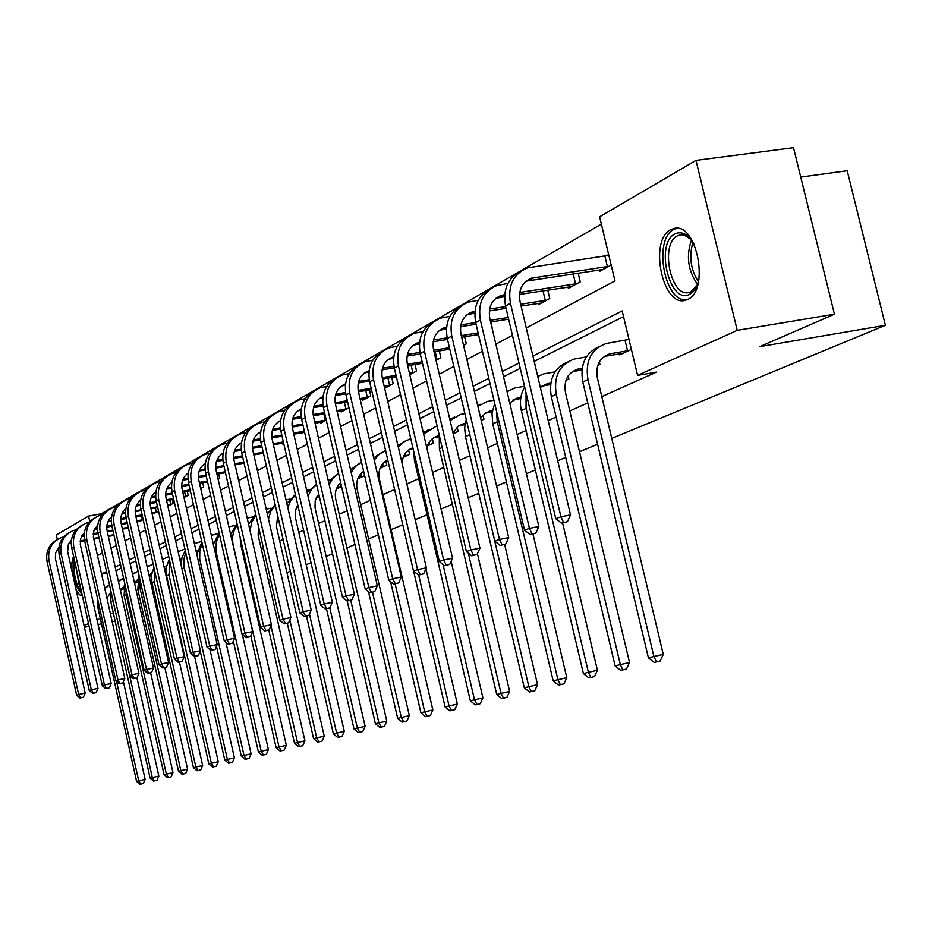 <?xml version="1.0" encoding="UTF-8"?>
<svg xmlns="http://www.w3.org/2000/svg" width="932" height="932" viewBox="0 0 932 932"><rect width="100%" height="100%" fill="white"/><g stroke="black" fill="none" stroke-linecap="round" stroke-linejoin="round"><path stroke-width="1.4" d="M687.641 299.452L685.346 300.29C662.559 307.583 648.614 239.897 670.772 229.633L674.453 228.363C697.206 222.748 709.811 290.831 687.641 299.452M82.389 595.967L79.313 594.686L76.075 589.758M70.972 566.749L73.5 555.973M800.739 177.08L847.2 170.742L885.4 325.303L611.765 438.401M57.341 539.5L56.339 534.968L88.563 516.095L89.775 521.559M601.361 224.111L101.25 513.812L88.563 516.095M526.277 327.994L614.969 280.928L599.614 216.818L695.983 160.397L737.235 330.336L637.604 375.375L622.157 310.915L532.918 356.024M737.235 330.336L834.443 314.224L793.516 147.699L695.983 160.397M597.587 444.261L579.494 451.74M565.724 457.437L557.709 460.746M535.364 469.984L526.394 473.689M506.402 481.949L496.581 486.015M478.768 493.377L468.167 497.758M452.346 504.294L441.057 508.965M427.066 514.744L415.159 519.672M402.775 524.786L391.102 529.609M378.334 534.886L368.571 538.917M354.929 544.556L346.937 547.865M332.503 553.829L326.153 556.451M311.008 562.718L306.162 564.71M290.365 571.246L286.928 572.667M270.536 579.436L268.404 580.321M251.489 587.311L250.557 587.696M101.25 513.812L101.495 514.895M113.04 535.562L114.03 535.574M126.006 528.479L128.36 527.78M139.392 521.186L143.19 519.707M153.209 513.649L158.556 511.353M167.865 506.286L173.224 503.373L172.373 499.575M183.988 497.513L188.159 495.242L187.274 491.304M200.695 488.426L203.619 486.83L202.687 482.753M218.041 478.978L219.603 478.128L218.647 473.887M236.052 469.18L235.155 464.719M282.198 443.236L282.361 443.982L283.666 443.271M301.059 432.937L301.234 433.718L304.519 431.924M320.655 422.243L320.841 423.046L326.27 420.099M341.019 411.117L341.205 411.967L348.952 407.75M362.198 399.548L362.397 400.434L370.773 395.879L369.41 389.96M384.66 388.318L393.176 383.681L391.743 377.495M409.754 374.664L416.522 370.983L415.02 364.494M436.036 360.369L440.883 357.725L439.287 350.921M463.6 345.364L466.303 343.896L464.625 336.755M492.445 329.672L491.094 321.924M538.09 303.436L538.393 304.671L549.74 298.496L547.76 290.143M568.019 287.068L568.334 288.372L580.228 281.907L578.131 273.088M599.416 269.907L599.742 271.282L611.171 265.072M608.654 254.553L606.313 255.846M124.865 610.355L127.136 609.342M139.183 603.948L140.895 603.179M153.99 597.307L155.108 596.806M243.613 557.138L244.534 556.73M261.321 549.204L263.441 548.249M279.693 540.968L283.107 539.442M298.776 532.417L303.576 530.261M318.604 523.528L324.907 520.708M339.213 514.289L347.147 510.748M360.672 504.678L370.353 500.344M383.017 494.671L394.597 489.475M406.865 483.976L418.678 478.687M432.553 472.466L443.748 467.445M459.429 460.42L469.938 455.713M487.611 447.791L497.35 443.422M517.167 434.545L526.056 430.561M548.214 420.635L556.159 417.07M569.802 410.954L587.754 402.915M601.804 396.613L656.373 372.159L637.604 375.375M623.531 316.67L534.187 361.395M520.254 368.361L503.536 376.738M490.011 383.506L474.353 391.347M461.212 397.929L446.533 405.269M433.753 411.676L419.983 418.561M407.54 424.794L394.62 431.26M382.504 437.318L370.377 443.399M358.564 449.306L347.158 455.026M335.637 460.781L324.907 466.151M313.665 471.778L303.576 476.835M292.601 482.333L283.095 487.087M272.377 492.445L263.43 496.931M252.956 502.173L244.522 506.402M234.27 511.528L226.325 515.501M216.306 520.522L208.803 524.273M198.994 529.19L191.934 532.72M182.323 537.531L175.659 540.863M166.245 545.581L159.955 548.727M150.739 553.34L144.798 556.311M135.769 560.843L130.165 563.639M121.3 568.077L116.011 570.722M180.598 562.788L181.181 562.509M296.819 507.113L296.947 507.707L298.263 507.078M316.041 498.201L319.466 497.047M336.347 489.055L341.578 486.574M357.713 478.943L364.645 475.658M379.965 468.4L386.838 465.15L385.813 460.734M403.16 457.426L409.614 454.373L408.589 449.97M427.357 445.974L433.357 443.131L432.343 438.786M453.197 433.741L458.125 431.411L457.123 427.159M481.192 420.483L483.976 419.167L483.021 415.09M510.573 406.585L510.095 402.531M565.969 380.361L568.858 378.986L568.147 375.957M597.82 365.286L599.893 364.296L599.323 361.919M619.489 353.81L619.745 354.906L631.372 349.395M628.844 338.829L626.467 339.982M129.14 618.335L126.752 618.813M115.114 621.131L112.166 621.714M101.518 623.846L98.058 624.533M89.123 626.316L84.404 627.259M834.443 314.224L759.766 346.634L885.4 325.303M113.32 613.116L110.372 613.699M100.272 618.254L96.986 619.733M88.517 623.566L84.031 625.593M157.625 608.002L156.506 608.491M143.365 614.188L141.641 614.934M519.008 363.049L502.301 371.495M488.787 378.322L473.153 386.232M460.024 392.861L445.368 400.271M432.599 406.725L418.852 413.668M406.422 419.948L393.514 426.472M381.409 432.588L369.293 438.716M357.492 444.68L346.098 450.436M334.588 456.249L323.882 461.666M312.651 467.34L302.562 472.442M291.611 477.976L282.116 482.776M271.41 488.193L262.463 492.702M252.001 497.991L243.578 502.255M233.338 507.427L225.404 511.435M215.397 516.503L207.906 520.277M198.108 525.229L191.048 528.805M181.449 533.652L174.797 537.018M165.395 541.772L159.104 544.94M149.901 549.6L143.971 552.594M134.942 557.161L129.35 559.981M120.484 564.466L115.207 567.134M106.516 571.526L101.541 574.042L106.865 573.04M97.429 555.565L102.38 552.944M111.013 548.354L116.267 545.57M125.074 540.898L130.631 537.939M139.614 533.174L145.508 530.052M154.665 525.194L160.921 521.873M170.265 516.91L176.882 513.404M186.423 508.336L193.448 504.608M203.188 499.447L210.632 495.486M220.593 490.209L228.48 486.015M238.662 480.621L247.038 476.17M257.442 470.66L266.331 465.942M276.967 460.292L286.415 455.282M297.308 449.504L307.327 444.18M318.488 438.261L329.147 432.599M340.588 426.53L351.912 420.518M363.631 414.297L375.689 407.901M387.724 401.517L400.55 394.714M412.899 388.155L426.565 380.908M439.263 374.163L453.826 366.439M466.885 359.507L482.427 351.259M495.847 344.141L512.449 335.322M123.711 588.36L121.463 588.791M123.653 588.954L121.032 589.467M110.873 592.344L106.889 598.029M123.408 681.793L145.147 779.385L143.353 783.509L139.928 784.301L143.353 783.509M139.928 784.301L136.573 781.389L97.965 607.909L97.767 599.707M136.573 781.389L138.705 780.865L116.57 681.42M104.792 588.64L109.522 585.005M104.629 587.894L109.195 585.18M140.779 784.103L138.705 780.865L145.147 779.385M113.995 535.399L108.357 536.424M99.072 538.137L93.759 539.115M84.649 540.781L80.164 541.608M71.193 543.263L68.735 543.717M113.832 534.677L108.194 535.714M98.92 537.414L93.596 538.393M84.509 540.071L80.222 540.851M71.205 542.517L69.154 542.89M58.937 547.072L55.699 552.723L55.372 558.443L85.173 693.07L83.391 697.229L79.977 698.08L83.391 697.229M79.977 698.08L76.634 695.19L47.089 561.693C45.517 551.826 48.86 544.474 57.108 539.651M76.634 695.19L78.638 694.457L49 560.621C47.427 549.589 51.516 541.9 61.279 537.589L63.679 536.914M80.781 697.788L78.638 694.457L85.173 693.07M81.527 592.088L77.81 586.298C74.245 576.838 73.185 568.415 74.618 561.006M75.678 565.794L79.232 585.249L80.618 588.022M74.001 558.198C72.032 566.574 73.185 576.477 77.438 587.906L82.144 594.907M698.965 279.111C697.218 286.846 694.095 291.891 689.61 294.256C669.607 305.579 654.625 243.38 675.024 233.874C681.979 230.775 688.387 234.363 694.27 244.627M691.02 239.536L684.204 235.062L681.117 234.748L677.506 235.819C659.705 243.916 670.772 298.135 689.063 292.415L691.02 291.716L697.218 284.947M676.958 228.27L673.941 229.412C652.784 239.093 664.516 303.436 686.768 299.836M137.388 581.987L134.849 582.477M137.33 582.605L134.523 583.141M124.154 585.925L120.438 590.562M136.911 677.82L158.836 776.088L157.019 780.27L153.524 781.086L157.019 780.27M153.524 781.086L150.11 778.115L110.826 601.909L111.025 591.727M150.11 778.115L152.312 777.579L112.504 598.379M118.457 581.65L123.548 578.155M118.317 581.02L122.209 578.842M154.409 780.876L152.312 777.579L158.836 776.088M151.52 575.405L149.19 575.86M151.462 576.046L149.318 576.465M137.866 579.308L134.499 583.024M150.646 672.834L172.979 772.675L171.115 776.927L167.55 777.754L171.115 776.927M167.55 777.754L164.079 774.748L124.096 595.723L124.806 583.758M164.079 774.748L166.362 774.189L126.263 594.721L125.797 588.208M132.589 574.473L138.076 571.141M132.472 573.972L135.641 572.306M168.471 777.544L166.362 774.189L172.979 772.675M127.498 528.246L122.441 529.143M112.982 530.867L107.343 531.904M98.07 533.605L93.235 534.49M84.113 536.156L81.364 536.669M128.255 527.302L122.278 528.397M112.819 530.133L107.18 531.158M97.907 532.859L93.282 533.71M84.113 535.387L81.783 535.818M71.461 539.873L68.316 544.731L67.64 551.604L97.965 688.375L96.147 692.604L92.676 693.466L96.147 692.604M92.676 693.466L89.274 690.53L59.205 554.924C57.609 544.894 60.999 537.438 69.364 532.556M89.274 690.53L91.336 689.773L61.186 553.829C59.578 542.622 63.714 534.828 73.605 530.448L76.156 529.749M93.503 693.163L91.336 689.773L97.965 688.375M140.93 520.941L137.027 521.617M127.369 523.376L121.393 524.46M111.933 526.184L106.737 527.139M97.452 528.828L94.4 529.388M143.179 519.66L136.853 520.848M127.206 522.607L121.23 523.702M111.77 525.415L106.784 526.324M97.452 528.025L94.819 528.502M84.381 532.452L80.723 538.393L80.303 544.544L111.176 683.529L109.324 687.828L105.782 688.701L109.324 687.828M105.782 688.701L102.322 685.719L71.717 547.946C70.086 537.752 73.523 530.18 82.028 525.229M102.322 685.719L104.454 684.938L73.768 546.816C72.125 535.422 76.319 527.512 86.338 523.085L89.053 522.351M106.644 688.387L104.454 684.938L111.176 683.529M142.41 519.835L141.501 515.769M166.129 568.613L164.498 568.928M166.082 569.277L164.638 569.557M152.032 572.481L149.073 575.382M164.813 667.58L187.577 769.156L185.678 773.478L182.055 774.317L185.678 773.478M182.055 774.317L178.513 771.265L137.796 589.339L139.101 575.72M178.513 771.265L180.866 770.694L140.033 588.302L139.882 579.25M147.221 567.087L153.116 563.953M147.139 566.714L149.504 565.549M182.998 774.096L180.866 770.694L187.577 769.156M181.239 561.6L180.365 561.763M181.192 562.276L180.505 562.404M166.677 565.433L164.195 567.6M179.445 662.128L202.663 765.51L200.73 769.914L197.036 770.776L200.73 769.914M197.036 770.776L193.425 767.665L151.963 582.745L151.59 574.881L153.92 567.541M193.425 767.665L195.86 767.071L154.269 581.661L154.584 570.489M162.378 559.491L168.727 556.602M162.331 559.258L163.834 558.571M198.015 770.543L195.86 767.071L202.663 765.51M178.094 551.686L184.92 549.065M181.822 558.152L179.888 559.654M194.578 656.489L218.263 761.747L216.294 766.221L212.519 767.094L216.294 766.221M212.519 767.094L208.838 763.937L166.595 575.918L166.315 567.192L169.309 559.212M208.838 763.937L211.366 763.331L168.983 574.811L169.88 561.716M213.533 766.861L211.366 763.331L218.263 761.747M154.794 513.392L152.126 513.835M142.27 515.629L135.944 516.771M126.286 518.53L120.706 519.543M111.258 521.256L107.867 521.862M157.287 512.041L151.939 513.054M142.095 514.837L135.757 515.978M126.111 517.738L120.741 518.705M111.246 520.429L108.298 520.965M97.744 524.786L93.852 530.867L93.386 537.24L124.818 678.519L122.942 682.888L119.331 683.785L122.942 682.888M119.331 683.785L115.801 680.756L84.649 540.746C82.983 530.366 86.466 522.677 95.099 517.668M115.801 680.756L118.003 679.952L86.758 539.57C85.08 528.001 89.321 519.963 99.491 515.478L102.369 514.72M120.216 683.459L118.003 679.952L124.818 678.519M156.343 512.25L155.388 508.033M133.323 678.694L137.004 677.785L133.323 678.694L129.734 675.63L132.018 674.791L100.178 532.079C98.466 520.324 102.776 512.169 113.075 507.614L116.127 506.822M169.123 505.598L167.76 505.808M157.718 507.614L150.996 508.825M141.151 510.608L135.163 511.691M125.54 513.427L121.801 514.103M171.698 504.2L167.574 504.981M157.531 506.798L150.809 508.01M140.965 509.781L135.187 510.829M125.517 512.565L122.232 513.159M111.549 516.864C107.541 520.534 106.062 525.182 107.098 530.809L138.926 673.335L137.004 677.785M129.734 675.63L98 533.302C96.299 522.736 99.841 514.918 108.601 509.851M134.243 678.368L132.018 674.791L138.926 673.335M170.731 504.422L169.74 500.053M147.804 673.44L151.555 672.508L147.804 673.44L144.145 670.318L146.499 669.456L114.065 524.343C112.318 512.379 116.675 504.096 127.125 499.494L130.364 498.667M173.713 499.331L166.595 500.612M156.541 502.418L150.134 503.571M140.324 505.33L136.212 506.064M186.586 496.104L183.79 496.64M173.527 498.48L166.397 499.762M156.355 501.567L150.145 502.674M140.289 504.445L136.643 505.097M125.832 508.686C121.591 512.402 120.007 517.19 121.078 523.062L153.512 667.988L151.555 672.508M144.145 670.318L111.805 525.601C110.081 514.848 113.657 506.903 122.558 501.765M148.747 673.102L146.499 669.456L153.512 667.988M185.608 496.325L184.583 491.793M194.392 543.647L201.731 541.306M196.174 551.534L197.398 550.672M210.003 649.651L234.398 757.856L232.383 762.411L228.55 763.296L232.383 762.411M228.55 763.296L224.798 760.093L200.252 651.119M224.798 760.093L227.396 759.463L183.988 566.633L183.895 558.979L185.771 552.827M181.239 565.642L181.938 557.697L185.293 550.672M229.587 763.052L227.396 759.463L234.398 757.856M162.785 667.999L166.607 667.056L162.785 667.999L159.046 664.831L161.481 663.933L128.43 516.328C126.647 504.165 131.051 495.754 141.652 491.082L145.101 490.22M190.314 490.768L182.765 492.108M172.502 493.948L165.64 495.172M155.632 496.954L151.135 497.758M201.988 487.716L200.601 488.018M190.116 489.882L182.567 491.234M172.304 493.063L165.64 494.251M155.597 496.034L151.566 496.756M140.615 500.216C136.13 503.991 134.441 508.93 135.548 515.035L168.599 662.442L166.607 667.056M159.046 664.831L126.088 517.633C124.329 506.693 127.964 498.62 137.004 493.401M163.752 667.65L161.481 663.933L168.599 662.442M200.986 487.949L199.926 483.242M211.319 535.387L218.764 533.337M213.708 542.832L213.09 543.216M225.882 642.206L251.104 753.825L249.054 758.462L245.128 759.37L249.054 758.462M245.128 759.37L241.306 756.108L216.492 646.179M241.306 756.108L244.009 755.456L199.716 559.142L199.798 550.544L202.291 543.775M196.862 554.587L201.883 541.935M246.211 759.114L244.009 755.456L251.104 753.825M178.28 662.372L182.183 661.394L178.28 662.372L174.482 659.145L176.998 658.213L143.295 508.033C141.478 495.673 145.94 487.121 156.704 482.38L160.362 481.483M207.556 481.891L199.541 483.312M189.056 485.164L181.728 486.469M171.511 488.286L166.583 489.16M207.347 480.97L199.332 482.392M188.846 484.256L181.705 485.514M171.465 487.331L167.014 488.123M155.935 491.467C151.182 495.276 149.376 500.368 150.53 506.74L184.221 656.711L182.183 661.394M174.482 659.145L140.872 509.385C139.078 498.247 142.771 490.034 151.963 484.757M179.294 662L176.998 658.213L184.221 656.711M228.899 526.883L235.54 525.252M242.308 634.459L268.404 749.654L266.307 754.372L262.311 755.304L266.307 754.372M262.311 755.304L258.409 751.973L233.326 641.099M258.409 751.973L261.205 751.297L216.014 551.406L216.294 541.841L219.474 534.525M213.37 544.439L219.125 532.964M263.43 755.037L261.205 751.297L268.404 749.654M194.345 656.536L198.33 655.546L194.345 656.536L190.466 653.25L193.075 652.295L158.696 499.447C156.832 486.865 161.364 478.174 172.28 473.374L176.171 472.431M225.462 472.687L216.958 474.19M206.24 476.077L198.411 477.464M187.984 479.293L182.602 480.248M225.241 471.743L216.737 473.235M206.019 475.122L198.365 476.473M187.915 478.314L183.033 479.176M171.791 482.403C166.77 486.248 164.847 491.49 166.036 498.131L200.403 650.769L198.33 655.546M190.466 653.25L156.192 500.845C154.351 489.498 158.102 481.145 167.445 475.786M195.394 656.151L193.075 652.295L200.403 650.769M247.19 518.122L252.922 516.887M240.223 537.729L240.514 543.496L286.334 745.332L284.202 750.132L280.113 751.076L284.202 750.132M280.113 751.076L276.128 747.697L250.778 635.869M276.128 747.697L279.029 746.998L233.186 544.894C231.672 537.414 233.058 530.797 237.345 525.042M230.612 534.409L237.054 523.749M281.278 750.808L279.029 746.998L286.334 745.332M211.005 650.489L215.059 649.476L211.005 650.489L207.032 647.146L209.747 646.156L174.657 490.547C172.758 477.732 177.348 468.901 188.427 464.031L192.563 463.041M244.067 463.157L235.05 464.742M224.088 466.652L215.735 468.12M205.075 469.984L199.215 471.01M243.846 462.167L234.817 463.752M223.866 465.662L215.665 467.095M204.993 468.959L199.646 469.903M188.252 473.025C182.928 476.893 180.89 482.287 182.113 489.218L217.179 644.606L215.059 649.476M207.032 647.146L172.059 491.991C170.183 480.423 173.993 471.93 183.488 466.501M212.088 650.093L209.747 646.156L217.179 644.606M266.202 509.117L270.944 508.196M258.49 526.522L258.164 535.317L304.939 740.835L302.749 745.74L298.578 746.707L302.749 745.74M298.578 746.707L294.512 743.258L268.765 629.997M294.512 743.258L297.518 742.536L270.967 625.733M250.079 530.844L251.617 522.409L255.939 515.314M248.588 524.285L255.706 514.266M299.789 746.416L297.518 742.536L304.939 740.835M228.27 644.21L232.418 643.173L228.27 644.21L224.216 640.82L227.035 639.783L191.223 481.308C189.266 468.272 193.926 459.278 205.168 454.35L209.584 453.313M263.43 453.267L253.854 454.933M242.646 456.878L233.722 458.428M222.83 460.326L216.457 461.433M263.197 452.241L253.62 453.907M242.402 455.853L233.641 457.379M222.736 459.266L216.876 460.28M205.273 463.577L204.388 463.915M205.32 463.297C199.704 467.188 197.526 472.745 198.784 479.98L234.584 638.222L232.418 643.173M224.216 640.82L188.52 482.811C186.598 471.021 190.466 462.365 200.135 456.866M229.4 643.802L227.035 639.783L234.584 638.222M298.03 506.018L296.924 506.227M298.217 506.868L296.446 507.183M286.019 499.855L289.666 499.191M277.678 515.676L276.466 526.825L324.243 736.187L322.006 741.173L317.742 742.163L322.006 741.173M317.742 742.163L313.583 738.657L287.289 623.263M313.583 738.657L316.705 737.911L289.84 620.013M268.474 519.042L270.769 511.482L275.313 505.295M267.309 513.963L275.138 504.515M319 741.86L316.705 737.911L324.243 736.187M246.199 637.709L250.44 636.638L246.199 637.709L242.064 634.249L244.976 633.166L208.407 471.732C206.415 458.439 211.121 449.294 222.538 444.296L227.245 443.213M283.596 443.003L273.425 444.75M261.939 446.731L252.444 448.374M241.295 450.296L234.363 451.496M283.351 441.931L273.181 443.679M261.694 445.659L252.327 447.278M241.178 449.201L234.782 450.307M222.981 453.604L221.734 454.059M223.039 453.208C217.109 457.111 214.791 462.831 216.096 470.38L252.654 631.581L250.44 636.638M242.064 634.249L205.611 473.293C203.63 461.258 207.568 452.451 217.401 446.882M247.364 637.278L244.976 633.166L252.654 631.581M319.338 496.488L316.6 496.989M318.173 497.653L316.123 497.991M306.663 490.279L309.109 489.836M297.751 504.829L295.269 511.062L295.281 517.015L344.281 731.352L342.009 736.431L337.64 737.445L342.009 736.431M337.64 737.445L333.388 733.88L306.5 616.145M333.388 733.88L336.638 733.1L309.447 614.106M287.79 507.602L290.656 500.577L295.502 494.997M286.823 503.385L295.386 494.473M338.945 737.142L336.638 733.1L344.281 731.352M264.816 630.941L269.15 629.857L264.816 630.941L260.587 627.422L263.628 626.304L226.255 461.771C224.216 448.234 228.992 438.925 240.584 433.858L245.594 432.716M303.238 432.623L293.79 434.184M282.046 436.199L271.911 437.935M260.506 439.892L252.968 441.174M304.356 431.213L293.545 433.065M281.79 435.081L271.771 436.793M260.366 438.739L253.388 439.939M241.376 443.248L239.745 443.83M241.458 442.735C235.19 446.638 232.72 452.533 234.06 460.408L271.422 624.696L269.15 629.857M260.587 627.422L223.342 463.39C221.327 451.123 225.323 442.152 235.33 436.502M266.039 630.498L263.628 626.304L271.422 624.696M341.566 486.527L337.069 487.389M338.176 488.182L336.592 488.426M328.169 480.318L329.322 480.108M318.744 493.867L315.214 500.752L315.004 507.684L365.123 726.319L362.781 731.515L358.331 732.54L362.781 731.515M358.331 732.54L353.974 728.906L326.456 608.736M353.974 728.906L357.352 728.102L329.8 607.862M307.991 496.115L311.381 489.475L316.565 484.395M307.176 492.515L316.507 484.139M359.682 732.226L357.352 728.102L365.123 726.319M340.658 486.737L339.9 483.428M284.178 623.916L288.605 622.797L284.178 623.916L279.845 620.328L283.013 619.163L244.801 451.426C242.716 437.632 247.562 428.161 259.341 423.012L264.688 421.823M322.926 421.916L315.028 423.198M302.982 425.237L292.194 427.077M280.497 429.07L272.33 430.456M326.247 420.029L314.76 422.033M302.714 424.072L292.019 425.889M280.346 427.87L272.738 429.163M260.517 432.506L258.455 433.194M260.611 431.865C253.982 435.757 251.36 441.815 252.747 450.051L290.924 617.532L288.605 622.797M279.845 620.328L241.784 453.115C239.71 440.58 243.776 431.446 253.97 425.714M285.437 623.45L283.013 619.163L290.924 617.532M325.338 420.239L323.905 414.006M362.734 476.567L358.366 477.405M358.971 478.337L357.888 478.489M340.681 482.694C336.103 487.028 334.472 492.562 335.765 499.319L386.792 721.088L384.403 726.389L379.837 727.449L384.403 726.389M379.837 727.449L375.386 723.745L347.205 601.035M375.386 723.745L378.905 722.894L350.723 600.266M329.101 484.407L332.992 478.093L338.561 473.456M328.39 481.32L338.339 473.584M381.246 727.111L378.905 722.894L386.792 721.088M361.569 476.823L360.847 473.701M304.31 616.6L308.842 615.458L304.31 616.6L299.883 612.941L303.168 611.73L264.106 440.673C261.962 426.6 266.867 416.953 278.843 411.723L284.551 410.476M343.372 410.779L337.174 411.769M324.825 413.843L313.338 415.788M301.339 417.804L292.473 419.295M347.077 408.775L336.895 410.546M324.546 412.631L313.129 414.554M301.164 416.569L292.893 417.955M280.427 421.346L277.922 422.126M280.544 420.565C273.542 424.433 270.746 430.666 272.167 439.287L311.218 610.087L308.842 615.458M299.883 612.941L260.96 442.42C258.84 429.617 262.964 420.309 273.344 414.495M305.626 616.122L303.168 611.73L311.218 610.087M345.923 409.032L344.409 402.519M384.52 466.256L380.536 467.025M363.643 471.289C357.888 475.588 355.721 481.634 357.142 489.393L409.346 715.648L406.9 721.053L402.228 722.137L406.9 721.053M402.228 722.137L397.673 718.362L368.466 591.61M397.673 718.362L401.331 717.477L372.462 592.251M351.166 472.419L355.57 466.396L361.534 462.19M350.548 469.751L359.682 463.192M403.696 721.787L401.331 717.477L409.346 715.648M383.343 466.513L382.668 463.623M325.28 608.98L329.916 607.815L325.28 608.98L320.748 605.264L324.173 604.006L284.19 429.466C281.988 415.113 286.974 405.28 299.137 399.979L305.23 398.675M364.657 399.211L360.3 399.863M347.624 401.983L335.392 404.022M323.078 406.084L313.478 407.692M368.501 397.114L360.008 398.593M347.333 400.713L335.147 402.74M322.88 404.791L313.874 406.294M301.176 409.742L298.182 410.616M301.304 408.81C293.895 412.643 290.924 419.062 292.392 428.068L332.351 602.328L329.916 607.815M320.748 605.264L280.916 431.295C278.75 418.212 282.944 408.729 293.522 402.834M326.643 608.479L324.173 604.006L332.351 602.328M367.325 397.382L365.74 390.566M407.202 455.515L403.661 456.202M387.794 460.14L386.034 460.583M387.677 459.639C380.652 463.717 377.891 470.194 379.406 479.071L432.844 709.974L430.339 715.508L425.551 716.615L430.339 715.508M425.551 716.615L420.891 712.759L390.59 581.638M420.891 712.759L424.701 711.838L395.11 583.851M374.233 460.07L379.161 454.338L385.58 450.587M373.709 457.81L381.899 452.381M427.077 716.254L424.701 711.838L432.844 709.974M406.002 455.783L405.397 453.208M347.123 601.047L351.877 599.847L347.123 601.047L342.475 597.249L346.052 595.944L305.125 417.792C302.865 403.148 307.921 393.129 320.282 387.759L326.806 386.384M386.803 387.153L384.462 387.467M371.449 389.623L358.424 391.778M345.772 393.875L335.369 395.599M322.798 397.673L319.292 398.628M390.811 384.974L384.147 386.139M371.146 388.295L358.144 390.438M345.539 392.523L335.765 394.143M322.95 396.578C315.121 400.352 311.952 406.958 313.467 416.383L354.37 594.243L351.877 599.847M342.475 597.249L301.712 419.691C299.475 406.329 303.75 396.648 314.527 390.671M348.545 600.534L346.052 595.944L354.37 594.243M389.611 385.242L387.945 378.112M430.84 444.319L427.776 444.925M413.097 448.676L409.276 449.48M412.876 447.733C406.189 450.331 402.589 455.538 402.088 463.367M425.924 568.741L457.344 704.068L454.781 709.706L449.876 710.848L454.781 709.706M449.876 710.848L445.088 706.922L413.622 571.165M445.088 706.922L449.061 705.967L418.701 575.079M398.36 447.337L403.859 441.885L410.767 438.634M397.917 445.449L405.059 441.104M451.461 710.475L449.061 705.967L457.344 704.068M429.617 444.599L429.104 442.432M369.899 592.775L374.769 591.54L369.899 592.775L365.146 588.908L368.862 587.533L326.946 405.618C324.627 390.671 329.753 380.466 342.324 375.002L349.302 373.557M396.368 376.738L382.493 379.009M369.491 381.141L358.214 382.982M345.376 385.091L341.287 386.128M414.053 372.322L409.404 373.161M396.042 375.34L382.178 377.611M369.223 379.732L358.599 381.468M345.527 383.833C337.244 387.526 333.877 394.318 335.427 404.208L377.332 585.82L374.769 591.54M365.146 588.908L323.392 407.61C321.097 393.933 325.443 384.066 336.429 377.996M371.39 592.228L368.862 587.533L377.332 585.82M412.829 372.602L411.082 365.134M455.492 432.658L453.057 433.147M438.925 436.828L433.52 437.912M437.178 426.332L435.209 426.763L423.629 434.161M439.158 435.594L438.145 435.827C432.32 437.551 428.534 441.547 426.809 447.826M451.111 561.367L482.916 697.905L480.283 703.672L475.25 704.837L480.283 703.672M475.25 704.837L470.345 700.829L414.437 460.431L413.703 451.251M470.345 700.829L474.493 699.827L443.003 564.477M423.268 432.634L429.209 429.337M476.916 704.441L474.493 699.827L482.916 697.905M454.245 432.937L453.861 431.295M393.677 584.143L398.675 582.873L393.677 584.143L388.795 580.193L392.687 578.76L349.733 392.92C347.345 377.646 352.541 367.243 365.321 361.698L372.8 360.183M422.452 363.294L407.668 365.682M394.306 367.849L382.085 369.829M368.944 371.961L364.249 373.08M438.296 359.135L435.85 359.612M422.114 361.826L407.331 364.226M394.003 366.381L382.458 368.245M369.107 370.552L368.862 370.633C360.265 374.303 356.758 381.258 358.354 391.487L401.296 577.024L398.675 582.873M388.795 580.193L346.005 394.993C343.652 381.002 348.079 370.924 359.286 364.773M395.238 583.572L392.687 578.76L401.296 577.024M437.05 359.414L435.209 351.574M465.173 423.338L458.09 426.367L453.022 433.007M464.952 424.631L458.835 425.819M450.098 420.518L460.571 414.414L464.882 413.575M477.429 553.725L509.629 691.451L506.915 697.357L501.754 698.557L506.915 697.357M501.754 698.557L496.721 694.457L439.391 448.805L439.24 435.197M496.721 694.457L501.055 693.408L468.295 553.084M449.83 419.377L454.432 417.058M503.49 698.138L501.055 693.408L509.629 691.451M418.515 575.114L423.652 573.821L418.515 575.114L413.517 571.083L417.583 569.592L373.522 379.65C371.064 364.051 376.342 353.426 389.343 347.799L397.37 346.203M416.79 343.139L417.431 343.034M449.795 349.244L434.021 351.772M420.285 353.974L407.051 356.094M393.595 358.249L388.213 359.461M449.445 347.706L433.66 350.234M419.948 352.424L407.412 354.428M393.758 356.7L392.966 356.933C384.217 360.661 380.664 367.756 382.306 378.206L426.343 567.821L423.652 573.821M413.517 571.083L369.643 381.817C367.22 367.488 371.728 357.201 383.157 350.956M420.146 574.52L417.583 569.592L426.343 567.821M492.399 410.534L485.456 413.074L480.644 418.13M492.178 411.886L485.281 413.191M477.883 406.364L487.087 401.506L493.948 400.236M504.643 544.439L537.554 684.717L534.77 690.752L529.469 691.987L534.77 690.752M529.469 691.987L524.297 687.804L465.476 436.642L464.637 427.823L466.245 419.4M524.297 687.804L528.84 686.709L469.402 432.902M477.708 405.618L480.784 404.232M531.287 691.556L528.84 686.709L537.554 684.717M444.494 565.677L449.772 564.338L444.494 565.677L439.356 561.565L443.62 559.992L398.407 365.775C395.879 349.826 401.226 338.992 414.46 333.272L423.07 331.594M442.164 328.612L443.038 328.472M478.489 334.553L461.643 337.221M447.511 339.458L433.194 341.729M419.4 343.908L413.284 345.224M478.116 332.945L461.27 335.602M447.139 337.838L433.52 339.994M419.563 342.23L418.165 342.615C409.264 346.401 405.653 353.636 407.354 364.33L452.533 558.21L449.772 564.338M439.356 561.565L394.341 368.035C391.848 353.356 396.438 342.86 408.111 336.522M446.207 565.06L443.62 559.992L452.533 558.21M520.906 397.125L517.982 397.684L509.722 402.974M520.685 398.558L512.95 399.979M507.066 391.685L514.825 388.003L524.483 386.267M532.953 534.024L566.784 677.669L563.918 683.843L558.478 685.113L563.918 683.843M558.478 685.113L553.165 680.838L492.772 423.932L492.014 413.284L494.694 403.416M553.165 680.838L557.918 679.696L497.257 421.835L496.5 411.094M506.985 391.358L508.348 390.811M560.377 684.659L557.918 679.696L566.784 677.669M471.697 555.798L477.114 554.423L471.697 555.798L466.419 551.593L470.87 549.95L424.456 351.248C421.847 334.938 427.275 323.87 440.743 318.068L449.993 316.298M468.901 313.385L469.833 313.245M508.639 319.187L490.64 321.994M476.077 324.278L460.583 326.689M446.428 328.903L439.508 330.324M508.243 317.497L490.232 320.305M475.67 322.565L460.886 324.872M446.591 327.109L444.529 327.633C435.477 331.477 431.819 338.864 433.555 349.791L479.957 548.144L477.114 554.423M466.419 551.593L420.204 353.624C417.629 338.572 422.312 327.843 434.23 321.412M473.479 555.146L470.87 549.95L479.957 548.144M550.789 383.087L547.107 383.763L540.35 387.421M550.579 384.59L541.923 386.151M537.752 376.435L543.88 373.86L555.076 371.88M562.578 522.968L597.412 670.283L594.465 676.609L588.861 677.913L594.465 676.609M588.861 677.913L583.397 673.533L521.349 410.604C519.439 401.902 520.557 394.05 524.669 387.06M583.397 673.533L588.383 672.333L526.056 408.414L526.044 392.826M590.853 677.436L588.383 672.333L597.412 670.283M500.204 545.453L505.773 544.032L500.204 545.453L494.776 541.154L499.447 539.43L451.752 336.021C449.061 319.338 454.571 308.038 468.272 302.143L478.233 300.279M497.059 297.425L497.898 297.296M541.434 303.005L521.093 306.057M506.088 308.364L489.312 310.95M474.784 313.187L466.99 314.725M546.653 300.174L520.662 304.263M505.657 306.57L489.603 309.04M474.924 311.288L472.151 311.929C462.936 315.832 459.231 323.381 461.025 334.565L508.686 537.589L505.773 544.032M494.776 541.154L447.29 338.514C444.646 323.078 449.41 312.103 461.585 305.579M502.08 544.766L499.447 539.43L508.686 537.589M545.29 300.477L543.007 290.866M582.162 368.361L577.642 369.177C567.658 372.823 563.615 380.675 565.491 392.756L629.531 662.524L626.502 669.013L620.735 670.353L626.502 669.013M581.964 369.946L572.295 371.658M620.735 670.353L615.12 665.879L620.339 664.621L556.253 394.341C553.445 376.318 559.48 364.54 574.322 359.03L586.356 356.933M615.12 665.879L551.313 396.648C548.529 379.72 553.923 368.175 567.483 362.024M622.832 669.863L620.339 664.621L629.531 662.524M530.11 534.584L535.842 533.127L530.11 534.584L524.53 530.192L529.434 528.386L480.376 320.06C477.615 302.97 483.207 291.425 497.152 285.437L507.882 283.468M526.708 280.66L527.326 280.567M571.526 286.637L519.497 294.43M504.573 296.702L495.801 298.357M576.99 283.666L519.753 292.427M504.69 294.71L501.125 295.456C491.747 299.428 487.972 307.141 489.836 318.593L538.847 526.522L535.842 533.127M524.53 530.192L475.693 322.67C472.967 306.826 477.836 295.595 490.279 288.99M532.079 533.873L529.434 528.386L538.847 526.522M575.592 283.98L573.18 273.822M628.995 350.525L609.691 353.869C599.532 357.562 595.42 365.6 597.365 377.961L663.269 654.392L660.147 661.044L654.206 662.419L660.147 661.044M623.159 353.286L604.181 356.443M654.206 662.419L648.416 657.852L653.914 656.524L587.952 379.569C585.063 361.103 591.168 349.069 606.289 343.477L628.984 339.411M648.416 657.852L582.768 381.992C579.89 364.598 585.389 352.797 599.253 346.564M656.408 661.906L653.914 656.524L663.269 654.392M627.562 350.84L625.034 340.297M561.518 523.178L567.425 521.664L561.518 523.178L555.775 518.681L560.924 516.782L510.456 303.284C507.591 285.786 513.264 273.985 527.477 267.892L608.829 255.286M603.097 269.465L526.056 281.173M608.829 266.342L531.543 278.167C521.99 282.198 518.169 290.085 520.079 301.817L570.524 514.895L567.425 521.664M555.775 518.681L505.528 306.034C502.721 289.759 507.672 278.272 520.405 271.562M563.592 522.421L560.924 516.782L570.524 514.895M607.396 266.657L604.891 256.16M97.965 607.909L99.433 607.221M47.089 561.693L49 560.621M697.474 284.272C687.967 270.711 685.964 255.985 691.451 240.107M692.977 242.367C688.853 256.37 690.635 269.476 698.336 281.662M110.826 601.909L112.923 600.93M124.096 595.723L126.263 594.721M59.205 554.924L61.186 553.829M71.717 547.946L73.768 546.816M137.796 589.339L140.033 588.302M151.963 582.745L154.269 581.661M166.595 575.918L168.983 574.811M84.649 540.746L86.758 539.57M98 533.302L100.178 532.079M111.805 525.601L114.065 524.343M181.938 568.776L184.21 567.716M126.088 517.633L128.43 516.328M198.341 561.134L199.961 560.377M140.872 509.385L143.295 508.033M215.35 553.2L216.282 552.769M156.192 500.845L158.696 499.447M172.059 491.991L174.657 490.547M188.52 482.811L191.223 481.308M205.611 473.293L208.407 471.732M223.342 463.39L226.255 461.771M241.784 453.115L244.801 451.426M260.96 442.42L264.106 440.673M280.916 431.295L284.19 429.466M301.712 419.691L305.125 417.792M411.128 449.026L412.981 448.152M344.49 385.231L345.411 384.718M323.392 407.61L326.946 405.618M435.349 437.469L439.147 435.652M414.437 460.431L415.695 459.837M367.453 372.206L369.014 371.32M346.005 394.993L349.733 392.92M460.629 425.388L464.788 423.408M439.391 448.805L442.118 447.523M391.428 358.599L393.688 357.305M369.643 381.817L373.522 379.65M487.052 412.783L491.397 410.709M465.476 436.642L469.763 434.65M416.488 344.374L419.517 342.65M394.341 368.035L398.407 365.775M514.685 399.583L519.229 397.416M492.772 423.932L497.257 421.835M442.7 329.485L446.568 327.295M420.204 353.624L424.456 351.248M543.612 385.766L548.377 383.495M521.349 410.604L526.056 408.414M470.171 313.898L474.691 311.335M447.29 338.514L451.752 336.021M573.937 371.297L578.935 368.909M551.313 396.648L556.253 394.341M498.97 297.553L503.711 294.861M475.693 322.67L480.376 320.06M605.753 356.094L611.008 353.589M582.768 381.992L587.952 379.569M529.19 280.392L534.176 277.561M505.528 306.034L510.456 303.284M692.919 291.821L690.775 292.147M685.008 234.165L680.36 234.841M240.771 443.434L241.411 443.073M259.469 432.809L260.564 432.192M278.913 421.765L280.497 420.856M299.137 410.266L301.269 409.055M386.768 460.361L387.747 459.907M320.212 398.29L322.926 396.741M409.975 449.282L412.911 447.873M342.184 385.801L345.516 383.902M434.172 437.725L438.145 435.827M365.099 372.777L368.862 370.633M459.429 425.656L463.588 423.664M389.028 359.17L392.966 356.933M485.828 413.039L490.174 410.965M414.041 344.957L418.165 342.615M513.439 399.851L517.982 397.684M440.219 330.079L444.529 327.633M542.354 386.034L547.107 383.763M467.643 314.492L472.151 311.929M572.656 371.565L577.642 369.177M496.383 298.158L501.125 295.456M604.449 356.373L609.691 353.869M526.568 280.998L531.543 278.167"/></g></svg>
